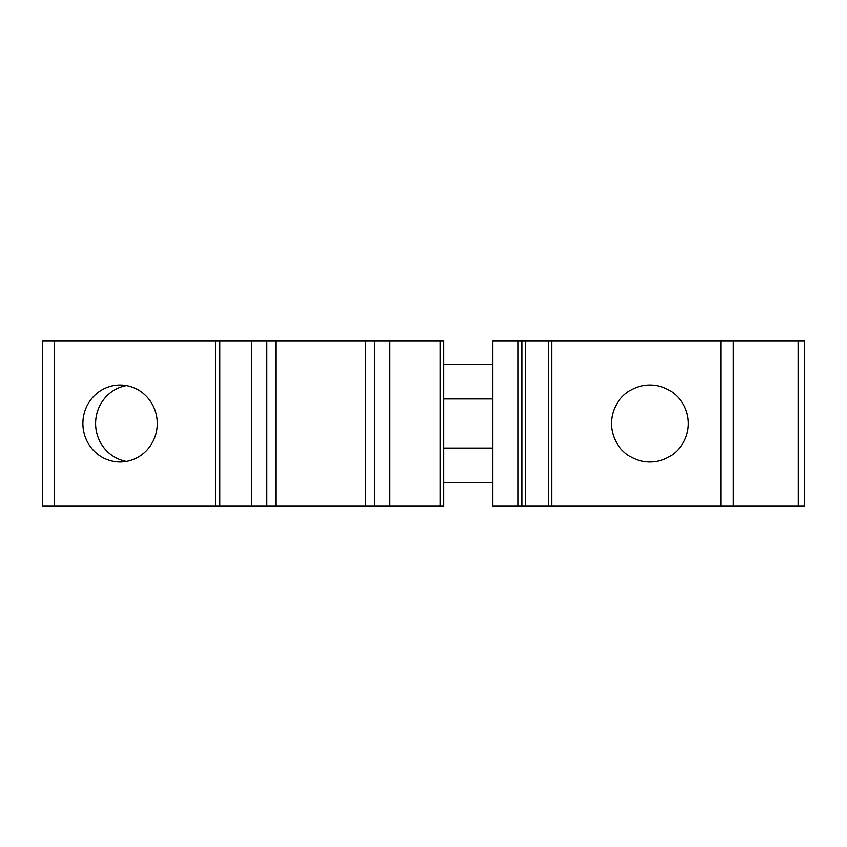 <?xml version="1.0" encoding="UTF-8"?>
<svg xmlns="http://www.w3.org/2000/svg" width="847" height="847" viewBox="0 0 847 847"><rect width="100%" height="100%" fill="white"/><g stroke="black" fill="none" stroke-linecap="round" stroke-linejoin="round"><path stroke-width="1.27" d="M548.369 340.801L548.369 506.199L525.436 506.199L525.436 340.801L551.641 340.801L551.641 506.199L548.369 506.199M443.563 364.549L492.689 364.549M525.436 340.801L492.689 340.801L492.689 506.199L525.436 506.199M798.096 506.199L798.096 340.801L804.65 340.801L804.65 506.199L551.641 506.199M492.689 482.451L443.563 482.451M798.096 340.801L551.641 340.801M688.357 423.5A38.486 38.486 0 0 0 649.871 385.014A38.486 38.486 0 0 0 611.386 423.5A38.486 38.486 0 0 0 649.871 461.986A38.486 38.486 0 0 0 688.357 423.5M720.913 340.801L720.913 506.199M492.689 448.063L443.563 448.063M492.689 398.937L443.563 398.937M54.483 340.801L443.563 340.801L443.563 506.199L42.35 506.199L42.35 340.801L54.483 340.801L54.483 506.199M276.111 340.801L276.111 506.199M365.364 340.801L365.364 506.199M443.542 340.801L443.563 480.821M82.89 423.5A38.486 37.173 90 0 1 120.062 385.014A38.486 37.173 90 0 1 157.235 423.5A38.486 37.173 90 0 1 120.062 461.986A38.486 37.173 90 0 1 82.89 423.5M126.415 461.414A38.486 37.173 90 0 1 95.605 423.5A38.486 37.173 90 0 1 126.415 385.586M522.048 340.801L522.048 506.199M733.386 340.801L733.386 506.199M518.036 340.801L518.036 506.199M275.878 340.801L275.878 506.199M266.752 340.801L266.752 506.199M251.76 340.801L251.76 506.199M440.281 340.801L440.281 506.199M389.726 340.801L389.726 506.199M374.734 340.801L374.734 506.199M365.597 340.801L365.597 506.199M215.487 340.801L215.487 506.199M219.733 340.801L219.733 506.199"/></g></svg>
